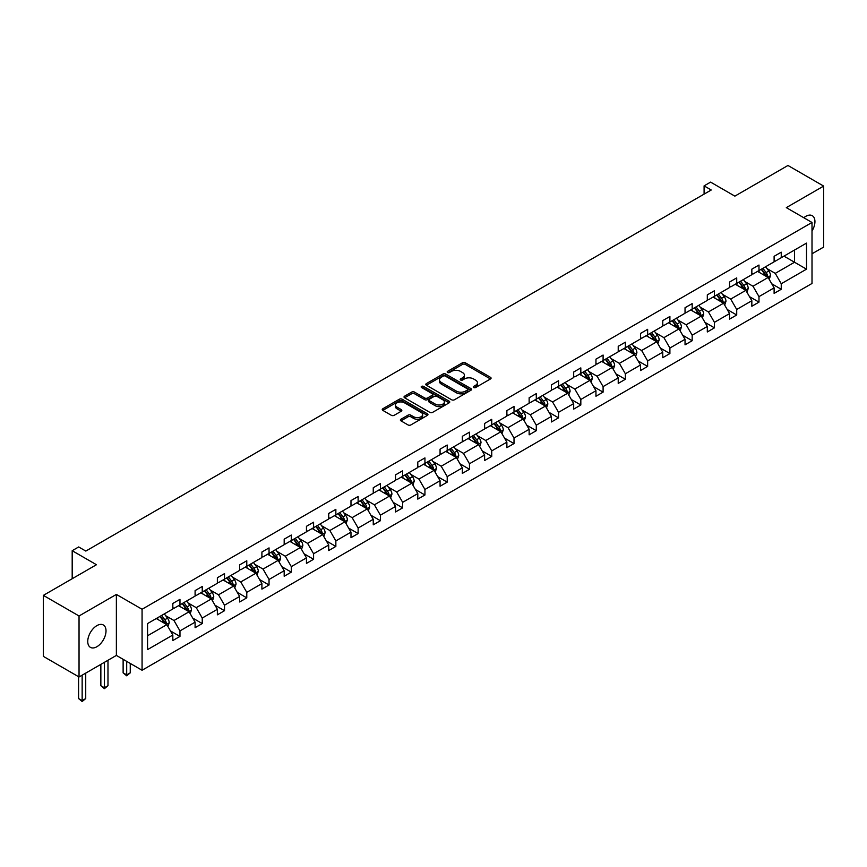<?xml version="1.0" encoding="UTF-8"?>
<svg xmlns="http://www.w3.org/2000/svg" width="867" height="867" viewBox="0 0 867 867"><rect width="100%" height="100%" fill="white"/><g stroke="black" fill="none" stroke-linecap="round" stroke-linejoin="round"><path stroke-width="1.3" d="M473.653 387.538A1.387 0.802 0 0 0 475.615 387.538L490.505 378.944A1.983 1.149 0 0 0 491.08 378.131A1.983 1.149 0 0 0 490.505 377.329L465.286 362.764A1.983 1.149 0 0 0 462.479 362.764L447.589 371.358A1.387 0.802 0 0 0 447.188 371.932A1.387 0.802 0 0 0 447.589 372.496A1.387 0.802 0 0 0 449.55 372.496L451.479 371.379A6.34 3.663 0 0 1 460.453 371.379L462.545 372.593A6.34 3.663 0 0 1 464.409 375.183A6.34 3.663 0 0 1 462.545 377.774L460.626 378.89A1.387 0.802 0 0 0 460.214 379.453A1.387 0.802 0 0 0 460.626 380.017A1.387 0.802 0 0 0 462.588 380.017L464.506 378.901A6.34 3.663 0 0 1 473.48 378.901L475.582 380.114A6.34 3.663 0 0 1 477.435 382.705A6.34 3.663 0 0 1 475.582 385.295L473.653 386.411A1.387 0.802 0 0 0 473.252 386.975A1.387 0.802 0 0 0 473.653 387.538L473.653 386.411M96.887 646.728A12.918 7.456 120 0 0 105.319 635.338A12.918 7.456 120 0 0 103.346 624.988A12.918 7.456 120 0 0 96.887 625.627A12.918 7.456 120 0 0 88.445 637.007A12.918 7.456 120 0 0 90.428 647.367A12.918 7.456 120 0 0 96.887 646.728M812.011 231.034A12.918 7.456 120 0 0 812.271 215.699A12.918 7.456 120 0 0 805.801 216.338A12.918 7.456 120 0 0 803.817 217.736M812.011 253.793L823.65 247.073L823.65 186.091L787.962 165.478L734.858 196.137L710.593 182.124L704.091 185.874L704.091 194.121M79.038 676.975L116.373 655.419L116.373 594.426L79.038 615.982L79.038 676.975L43.35 656.373L43.35 595.38L96.454 564.72L72.189 550.708L72.189 578.733M79.038 615.982L43.35 595.38M400.966 419.238A1.983 1.149 0 0 0 400.381 420.04A1.983 1.149 0 0 0 400.966 420.853L408.043 424.938A1.983 1.149 0 0 0 410.839 424.938L427.377 415.391A1.983 1.149 0 0 0 427.962 414.578A1.983 1.149 0 0 0 427.377 413.776L402.158 399.21A1.983 1.149 0 0 0 399.351 399.21L382.824 408.758A1.983 1.149 0 0 0 382.239 409.571A1.983 1.149 0 0 0 382.824 410.373L391.364 415.315A1.983 1.149 0 0 0 394.171 415.315L401.248 411.229A1.983 1.149 0 0 0 401.822 410.416A1.983 1.149 0 0 0 401.248 409.603L397.01 407.154A5.3 3.056 0 0 1 395.45 404.997A5.3 3.056 0 0 1 398.722 402.169A5.3 3.056 0 0 1 404.499 402.83L421.113 412.421A5.3 3.056 0 0 1 422.663 414.578A5.3 3.056 0 0 1 419.39 417.406A5.3 3.056 0 0 1 413.613 416.745L410.839 415.152A1.983 1.149 0 0 0 408.043 415.152L400.966 419.238L400.966 420.853L408.043 416.799L408.043 415.152M72.189 550.708L78.68 546.958L85.822 551.076L711.233 190.003L704.091 185.874M116.373 594.426L142.069 609.263L812.011 222.472L812.011 283.466L142.069 670.256L142.069 609.263M823.65 186.091L786.315 207.636L812.011 222.472M451.62 399.774A1.983 1.149 0 0 0 454.427 399.774L470.954 390.226A1.983 1.149 0 0 0 471.54 389.424A1.983 1.149 0 0 0 470.954 388.611L445.736 374.056A1.983 1.149 0 0 0 442.929 374.056L426.401 383.593A1.983 1.149 0 0 0 425.816 384.406A1.983 1.149 0 0 0 426.401 385.219L451.62 399.774M422.121 387.842A1.387 0.802 0 0 1 423.529 388.037L449.139 402.83L432.633 412.356A1.983 1.149 0 0 1 429.826 412.356L404.607 397.79L411.684 393.737L411.684 392.09L404.607 396.176A1.983 1.149 0 0 0 404.033 396.988A1.983 1.149 0 0 0 404.607 397.79L404.607 396.176M411.684 393.737A1.983 1.149 0 0 1 414.491 393.737L414.491 392.09A1.983 1.149 0 0 0 411.684 392.09M414.491 392.09L424.711 397.996A1.983 1.149 0 0 0 427.518 397.996L432.21 395.287A1.983 1.149 0 0 0 432.796 394.474A1.983 1.149 0 0 0 432.21 393.672L421.568 387.516A1.387 0.802 0 0 1 421.156 386.953A1.387 0.802 0 0 1 422.012 386.216A1.387 0.802 0 0 1 423.529 386.389L449.171 401.193A1.983 1.149 0 0 1 449.745 402.006A1.983 1.149 0 0 1 449.171 402.808L449.171 401.193M147.563 623.568L172.826 608.981L172.826 603.454L179.968 599.335L179.968 604.852L195.097 596.117L195.097 590.6L202.239 586.482L202.239 591.998L217.368 583.263L217.368 577.736L224.51 573.618L224.51 579.145L239.639 570.41L239.639 564.883L246.781 560.765L246.781 566.281L261.91 557.546L261.91 552.03L269.041 547.901L269.041 553.428L284.181 544.693L284.181 539.166L291.312 535.047L291.312 540.575L306.452 531.829L306.452 526.312L313.583 522.194L313.583 527.71L328.723 518.975L328.723 513.448L335.854 509.33L335.854 514.857L350.983 506.122L350.983 500.595L358.125 496.477L358.125 501.993L373.254 493.258L373.254 487.742L380.396 483.613L380.396 489.14L395.525 480.405L395.525 474.878L402.667 470.759L402.667 476.286L417.796 467.551L417.796 462.024L424.938 457.906L424.938 463.422L440.068 454.687L440.068 449.171L447.209 445.042L447.209 450.569L462.339 441.834L462.339 436.307L469.47 432.189L469.47 437.716L484.61 428.97L484.61 423.454L491.741 419.335L491.741 424.852L506.881 416.117L506.881 410.59L514.012 406.471L514.012 411.998L529.141 403.263L529.141 397.736L536.283 393.618L536.283 399.134L551.412 390.399L551.412 384.883L558.554 380.754L558.554 386.281L573.683 377.546L573.683 372.019L580.825 367.901L580.825 373.428L595.954 364.693L595.954 359.166L603.096 355.047L603.096 360.564L618.225 351.829L618.225 346.312L625.367 342.183L625.367 347.71L640.496 338.975L640.496 333.448L647.638 329.33L647.638 334.857L662.767 326.111L662.767 320.595L669.898 316.477L669.898 321.993L685.038 313.258L685.038 307.731L692.169 303.613L692.169 309.14L707.309 300.405L707.309 294.878L714.441 290.759L714.441 296.276L729.57 287.541L729.57 282.024L736.712 277.895L736.712 283.422L751.841 274.687L751.841 269.16L758.983 265.042L758.983 270.569L774.112 261.834L774.112 256.307L781.254 252.189L781.254 257.705L806.516 243.118L806.516 269.16L781.254 283.747L781.254 289.275L774.112 293.393L774.112 287.877L758.983 296.612L758.983 302.128L751.841 306.257L751.841 300.73L736.712 309.465L736.712 314.992L729.57 319.11L729.57 313.583L714.441 322.329L714.441 327.845L707.309 331.963L707.309 326.447L692.169 335.182L692.169 340.709L685.038 344.828L685.038 339.3L669.898 348.035L669.898 353.563L662.767 357.681L662.767 352.165L647.638 360.9L647.638 366.416L640.496 370.545L640.496 365.018L625.367 373.753L625.367 379.28L618.225 383.398L618.225 377.871L603.096 386.606L603.096 392.133L595.954 396.252L595.954 390.735L580.825 399.47L580.825 404.987L573.683 409.116L573.683 403.588L558.554 412.324L558.554 417.851L551.412 421.969L551.412 416.442L536.283 425.188L536.283 430.704L529.141 434.822L529.141 429.306L514.012 438.041L514.012 443.568L506.881 447.686L506.881 442.159L491.741 450.894L491.741 456.421L484.61 460.54L484.61 455.023L469.47 463.758L469.47 469.275L462.339 473.404L462.339 467.877L447.209 476.612L447.209 482.139L440.068 486.257L440.068 480.73L424.938 489.465L424.938 494.992L417.796 499.11L417.796 493.594L402.667 502.329L402.667 507.845L395.525 511.974L395.525 506.447L380.396 515.182L380.396 520.709L373.254 524.828L373.254 519.3L358.125 528.046L358.125 533.563L350.983 537.681L350.983 532.165L335.854 540.9L335.854 546.427L328.723 550.545L328.723 545.018L313.583 553.753L313.583 559.28L306.452 563.398L306.452 557.882L291.312 566.617L291.312 572.133L284.181 576.262L284.181 570.735L269.041 579.47L269.041 584.997L261.91 589.116L261.91 583.589L246.781 592.334L246.781 597.851L239.639 601.969L239.639 596.453L224.51 605.188L224.51 610.704L217.368 614.833L217.368 609.306L202.239 618.041L202.239 623.568L195.097 627.686L195.097 622.17L179.968 630.905L179.968 636.421L172.826 640.54L172.826 635.023L147.563 649.611L147.563 623.568M178.537 605.675L189.104 611.777L173.974 620.512L165.705 615.743M173.974 620.512L179.968 630.905M189.104 611.777L195.097 622.17M172.826 607.659L173.974 608.32L179.968 604.852M200.808 592.822L211.375 598.924L196.245 607.659L187.976 602.89M196.245 607.659L202.239 618.041M211.375 598.924L217.368 609.306M195.097 594.805L196.245 595.456L202.239 591.998M223.079 579.969L233.646 586.07L218.506 594.805L210.248 590.026M218.506 594.805L224.51 605.188M233.646 586.07L239.639 596.453M217.368 581.941L218.506 582.602L224.51 579.145M245.35 567.105L255.917 573.206L240.777 581.941L232.519 577.173M240.777 581.941L246.781 592.334M255.917 573.206L261.91 583.589M239.639 569.088L240.777 569.749L246.781 566.281M267.621 554.251L278.177 560.353L263.048 569.088L254.79 564.319M263.048 569.088L269.041 579.47M278.177 560.353L284.181 570.735M261.91 556.224L263.048 556.885L269.041 553.428M289.892 541.398L300.448 547.489L285.319 556.235L277.061 551.455M285.319 556.235L291.312 566.617M300.448 547.489L306.452 557.882M284.181 543.371L285.319 544.032L291.312 540.575M312.153 528.534L322.719 534.636L307.59 543.371L299.332 538.602M307.59 543.371L313.583 553.753M322.719 534.636L328.723 545.018M306.452 530.517L307.59 531.178L313.583 527.71M334.424 515.681L344.99 521.782L329.861 530.517L321.592 525.749M329.861 530.517L335.854 540.9M344.99 521.782L350.983 532.165M328.723 517.653L329.861 518.314L335.854 514.857M356.695 502.817L367.261 508.918L352.132 517.653L343.863 512.885M352.132 517.653L358.125 528.046M367.261 508.918L373.254 519.3M350.983 504.8L352.132 505.461L358.125 501.993M378.966 489.963L389.532 496.065L374.403 504.8L366.134 500.031M374.403 504.8L380.396 515.182M389.532 496.065L395.525 506.447M373.254 491.947L374.403 492.597L380.396 489.14M401.237 477.11L411.803 483.212L396.674 491.947L388.405 487.167M396.674 491.947L402.667 502.329M411.803 483.212L417.796 493.594M395.525 479.083L396.674 479.744L402.667 476.286M423.508 464.246L434.074 470.347L418.934 479.083L410.676 474.314M418.934 479.083L424.938 489.465M434.074 470.347L440.068 480.73M417.796 466.229L418.934 466.89L424.938 463.422M445.779 451.393L456.345 457.494L441.205 466.229L432.947 461.461M441.205 466.229L447.209 476.612M456.345 457.494L462.339 467.877M440.068 453.365L441.205 454.026L447.209 450.569M468.05 438.539L478.606 444.63L463.477 453.365L455.218 448.597M463.477 453.365L469.47 463.758M478.606 444.63L484.61 455.023M462.339 440.512L463.477 441.173L469.47 437.716M490.321 425.675L500.877 431.777L485.748 440.512L477.489 435.743M485.748 440.512L491.741 450.894M500.877 431.777L506.881 442.159M484.61 427.659L485.748 428.32L491.741 424.852M512.581 412.822L523.148 418.924L508.019 427.659L499.76 422.89M508.019 427.659L514.012 438.041M523.148 418.924L529.141 429.306M506.881 414.794L508.019 415.456L514.012 411.998M534.852 399.958L545.419 406.059L530.29 414.794L522.021 410.026M530.29 414.794L536.283 425.188M545.419 406.059L551.412 416.442M529.141 401.941L530.29 402.602L536.283 399.134M557.123 387.105L567.69 393.206L552.561 401.941L544.292 397.173M552.561 401.941L558.554 412.324M567.69 393.206L573.683 403.588M551.412 389.088L552.561 389.738L558.554 386.281M579.394 374.251L589.961 380.342L574.832 389.088L566.563 384.309M574.832 389.088L580.825 399.47M589.961 380.342L595.954 390.735M573.683 376.224L574.832 376.885L580.825 373.428M601.665 361.387L612.232 367.489L597.092 376.224L588.834 371.455M597.092 376.224L603.096 386.606M612.232 367.489L618.225 377.871M595.954 363.371L597.092 364.032L603.096 360.564M623.937 348.534L634.503 354.636L619.363 363.371L611.105 358.602M619.363 363.371L625.367 373.753M634.503 354.636L640.496 365.018M618.225 350.506L619.363 351.168L625.367 347.71M646.208 335.681L656.774 341.771L641.634 350.506L633.376 345.738M641.634 350.506L647.638 360.9M656.774 341.771L662.767 352.165M640.496 337.653L641.634 338.314L647.638 334.857M668.479 322.817L679.034 328.918L663.905 337.653L655.647 332.885M663.905 337.653L669.898 348.035M679.034 328.918L685.038 339.3M662.767 324.8L663.905 325.461L669.898 321.993M690.75 309.963L701.305 316.065L686.176 324.8L677.918 320.031M686.176 324.8L692.169 335.182M701.305 316.065L707.309 326.447M685.038 311.936L686.176 312.597L692.169 309.14M713.01 297.099L723.577 303.201L708.447 311.936L700.189 307.167M708.447 311.936L714.441 322.329M723.577 303.201L729.57 313.583M707.309 299.082L708.447 299.744L714.441 296.276M735.281 284.246L745.848 290.347L730.718 299.082L722.449 294.314M730.718 299.082L736.712 309.465M745.848 290.347L751.841 300.73M729.57 286.229L730.718 286.879L736.712 283.422M757.552 271.393L768.119 277.483L752.989 286.229L744.72 281.45M752.989 286.229L758.983 296.612M768.119 277.483L774.112 287.877M751.841 273.365L752.989 274.026L758.983 270.569M783.963 256.144L794.53 262.246L775.261 273.365L766.992 268.597M775.261 273.365L781.254 283.747M806.516 269.16L794.53 262.246L794.53 250.043L806.516 243.118M116.373 655.419L142.069 670.256M774.112 260.512L775.261 261.173L781.254 257.705M147.563 635.76L166.832 624.641L156.266 618.539M166.832 624.641L172.826 635.023M771.76 283.791L781.254 289.275M749.489 296.655L758.983 302.128M727.218 309.508L736.712 314.992M704.947 322.361L714.441 327.845M682.676 335.226L692.169 340.709M660.405 348.079L669.898 353.563M638.145 360.943L647.638 366.416M615.873 373.796L625.367 379.28M593.602 386.649L603.096 392.133M571.331 399.514L580.825 404.987M549.06 412.367L558.554 417.851M526.789 425.22L536.283 430.704M504.518 438.084L514.012 443.568M482.247 450.938L491.741 456.421M459.976 463.802L469.47 469.275M437.716 476.655L447.209 482.139M415.445 489.508L424.938 494.992M393.174 502.372L402.667 507.845M370.903 515.226L380.396 520.709M348.632 528.079L358.125 533.563M326.36 540.943L335.854 546.427M304.089 553.796L313.583 559.28M281.818 566.66L291.312 572.133M259.558 579.514L269.041 584.997M237.287 592.367L246.781 597.851M215.016 605.231L224.51 610.704M192.745 618.084L202.239 623.568M170.474 630.938L179.968 636.421M474.206 387.733L475.582 386.942A6.34 3.663 0 0 0 477.435 384.352L477.435 382.705M464.409 375.183L464.409 376.831A6.34 3.663 0 0 1 462.545 379.421L461.179 380.212M490.473 378.966L465.286 364.411A1.983 1.149 0 0 0 462.479 364.411L448.141 372.691M470.933 390.248L445.736 375.704A1.983 1.149 0 0 0 442.929 375.704L426.423 385.23L426.401 383.593M467.454 389.987A1.387 0.802 0 0 0 467.855 389.424A1.387 0.802 0 0 0 467.454 388.86L445.313 376.072A1.387 0.802 0 0 0 443.351 376.072L441.325 377.243A6.34 3.663 0 0 0 439.461 379.833A6.34 3.663 0 0 0 441.325 382.423L456.454 391.158A6.34 3.663 0 0 0 465.427 391.158L467.454 389.987L467.454 391.635A1.387 0.802 0 0 0 467.855 391.071L467.855 389.424M439.461 379.833L439.461 381.48A6.34 3.663 0 0 0 441.325 384.07L441.325 382.423M467.454 391.635L465.427 392.805A6.34 3.663 0 0 1 456.454 392.805L441.325 384.07M414.491 393.737L424.711 399.644A1.983 1.149 0 0 0 427.518 399.644L432.21 396.934A1.983 1.149 0 0 0 432.796 396.121L432.796 394.474M435.332 404.13A5.3 3.056 0 0 0 441.108 404.791A5.3 3.056 0 0 0 444.381 401.963A5.3 3.056 0 0 0 442.831 399.795L436.979 396.425A1.983 1.149 0 0 0 434.172 396.425L429.479 399.134A1.983 1.149 0 0 0 428.905 399.936A1.983 1.149 0 0 0 429.479 400.749L435.332 404.13L435.332 405.778A5.3 3.056 0 0 0 441.108 406.439A5.3 3.056 0 0 0 444.381 403.61L444.381 401.963M428.905 399.936L428.905 401.584A1.983 1.149 0 0 0 429.479 402.396L429.479 400.749M435.332 405.778L429.479 402.396M422.663 414.578L422.663 416.225A5.3 3.056 0 0 1 419.39 419.054A5.3 3.056 0 0 1 413.613 418.393L410.839 416.799A1.983 1.149 0 0 0 408.043 416.799M395.45 404.997L395.45 406.645A5.3 3.056 0 0 0 397.01 408.812L397.01 407.154M401.215 411.24L397.01 408.812M427.377 413.776L427.377 415.391L402.158 400.857A1.983 1.149 0 0 0 399.351 400.857L382.846 410.394M769.202 279.369L770.514 275.576A5.354 3.089 -120 0 0 768.812 271.024L765.604 266.743M759.86 272.715L758.462 270.862M767.328 277.028L767.631 275.804A5.354 3.089 -120 0 0 766.092 272.585L762.895 268.304M761.551 269.084L765.073 273.788A2.72 1.571 60 0 1 765.572 274.622L767.631 275.804M761.183 269.301L764.38 273.571A5.354 3.089 60 0 1 765.713 276.107M746.931 292.222L748.243 288.429A5.354 3.089 -120 0 0 746.541 283.877L743.333 279.597M737.589 285.579L736.191 283.715M745.056 289.892L745.36 288.657A5.354 3.089 -120 0 0 743.832 285.449L740.624 281.168M739.28 281.938L742.813 286.652A2.72 1.571 60 0 1 743.301 287.476L745.36 288.657M738.912 282.154L742.109 286.435A5.354 3.089 60 0 1 743.442 288.96M724.66 305.086L725.972 301.293A5.354 3.089 -120 0 0 724.27 296.731L721.062 292.461M715.318 298.432L713.931 296.579M722.785 302.746L723.089 301.521A5.354 3.089 -120 0 0 721.561 298.302L718.353 294.021M717.009 294.802L720.542 299.505A2.72 1.571 60 0 1 721.03 300.329L723.089 301.521M716.641 295.008L719.848 299.288A5.354 3.089 60 0 1 721.181 301.814M702.389 317.94L703.711 314.147A5.354 3.089 -120 0 0 701.999 309.595L698.791 305.314M693.047 311.286L691.66 309.432M700.514 315.61L700.818 314.374A5.354 3.089 -120 0 0 699.29 311.155L696.082 306.875M694.738 307.655L698.271 312.358A2.72 1.571 60 0 1 698.759 313.193L700.818 314.374M694.369 307.872L697.577 312.153A5.354 3.089 60 0 1 698.91 314.678M680.129 330.793L681.44 327.011A5.354 3.089 -120 0 0 679.728 322.448L676.52 318.167M670.776 324.15L669.389 322.296M678.254 328.463L678.547 327.238A5.354 3.089 -120 0 0 677.019 324.02L673.811 319.739M672.467 320.508L676 325.223A2.72 1.571 60 0 1 676.498 326.046L678.547 327.238M672.098 320.725L675.306 325.006A5.354 3.089 60 0 1 676.639 327.531M657.858 343.657L659.169 339.864A5.354 3.089 -120 0 0 657.457 335.312L654.26 331.031M648.505 337.003L647.118 335.15M655.983 341.316L656.276 340.092A5.354 3.089 -120 0 0 654.748 336.873L651.54 332.592M650.207 333.372L653.729 338.076A2.72 1.571 60 0 1 654.227 338.91L656.276 340.092M649.827 333.589L653.035 337.859A5.354 3.089 60 0 1 654.368 340.384M635.587 356.51L636.898 352.717A5.354 3.089 -120 0 0 635.186 348.166L631.989 343.885M626.234 349.867L624.847 348.003M633.712 354.18L634.005 352.945A5.354 3.089 -120 0 0 632.476 349.726L629.269 345.456M627.936 346.226L631.458 350.94A2.72 1.571 60 0 1 631.956 351.764L634.005 352.945M627.556 346.442L630.764 350.723A5.354 3.089 60 0 1 632.097 353.248M613.316 369.375L614.627 365.581A5.354 3.089 -120 0 0 612.915 361.019L609.718 356.749M603.963 362.72L602.576 360.867M611.441 367.034L611.744 365.809A5.354 3.089 -120 0 0 610.205 362.59L606.998 358.309M605.665 359.079L609.187 363.793A2.72 1.571 60 0 1 609.685 364.617L611.744 365.809M605.285 359.296L608.493 363.576A5.354 3.089 60 0 1 609.826 366.102M591.045 382.228L592.356 378.435A5.354 3.089 -120 0 0 590.655 373.883L587.447 369.602M581.692 375.574L580.305 373.72M589.17 379.887L589.473 378.662A5.354 3.089 -120 0 0 587.934 375.444L584.737 371.163M583.393 371.943L586.916 376.646A2.72 1.571 60 0 1 587.414 377.481L589.473 378.662M583.025 372.16L586.222 376.43A5.354 3.089 60 0 1 587.555 378.966M568.774 395.081L570.085 391.288A5.354 3.089 -120 0 0 568.384 386.736L565.176 382.455M559.432 388.438L558.034 386.584M566.899 392.751L567.202 391.516A5.354 3.089 -120 0 0 565.663 388.308L562.466 384.027M561.122 384.796L564.645 389.511A2.72 1.571 60 0 1 565.143 390.334L567.202 391.516M560.754 385.013L563.951 389.294A5.354 3.089 60 0 1 565.284 391.819M546.503 407.945L547.814 404.152A5.354 3.089 -120 0 0 546.112 399.589L542.905 395.319M537.161 401.291L535.763 399.438M544.628 405.604L544.931 404.38A5.354 3.089 -120 0 0 543.403 401.161L540.195 396.88M538.851 397.66L542.384 402.364A2.72 1.571 60 0 1 542.872 403.188L544.931 404.38M538.483 397.866L541.68 402.147A5.354 3.089 60 0 1 543.013 404.672M524.232 420.798L525.543 417.005A5.354 3.089 -120 0 0 523.841 412.454L520.634 408.173M514.89 414.144L513.502 412.291M522.357 418.468L522.66 417.233A5.354 3.089 -120 0 0 521.132 414.014L517.924 409.744M516.58 410.514L520.113 415.217A2.72 1.571 60 0 1 520.601 416.052L522.66 417.233M516.212 410.73L519.42 415.011A5.354 3.089 60 0 1 520.753 417.536M501.96 433.652L503.283 429.869A5.354 3.089 -120 0 0 501.57 425.307L498.362 421.026M492.619 427.008L491.231 425.155M500.086 431.322L500.389 430.097A5.354 3.089 -120 0 0 498.861 426.878L495.653 422.597M494.309 423.367L497.842 428.081A2.72 1.571 60 0 1 498.341 428.905L500.389 430.097M493.941 423.584L497.149 427.865A5.354 3.089 60 0 1 498.482 430.39M479.7 446.516L481.012 442.723A5.354 3.089 -120 0 0 479.299 438.171L476.091 433.89M470.347 439.862L468.96 438.008M477.825 444.175L478.118 442.95A5.354 3.089 -120 0 0 476.59 439.732L473.382 435.451M472.038 436.231L475.571 440.935A2.72 1.571 60 0 1 476.07 441.769L478.118 442.95M471.67 436.448L474.878 440.718A5.354 3.089 60 0 1 476.211 443.243M457.429 459.369L458.741 455.576A5.354 3.089 -120 0 0 457.028 451.024L453.831 446.743M448.076 452.726L446.689 450.862M455.554 457.039L455.847 455.804A5.354 3.089 -120 0 0 454.319 452.585L451.111 448.315M449.778 449.084L453.3 453.799A2.72 1.571 60 0 1 453.799 454.622L455.847 455.804M449.399 449.301L452.607 453.582A5.354 3.089 60 0 1 453.94 456.107M435.158 472.233L436.469 468.44A5.354 3.089 -120 0 0 434.757 463.878L431.56 459.608M425.805 465.579L424.418 463.726M433.283 469.892L433.576 468.668A5.354 3.089 -120 0 0 432.048 465.449L428.84 461.168M427.507 461.938L431.029 466.652A2.72 1.571 60 0 1 431.528 467.476L433.576 468.668M427.128 462.154L430.335 466.435A5.354 3.089 60 0 1 431.668 468.96M412.887 485.087L414.198 481.293A5.354 3.089 -120 0 0 412.497 476.742L409.289 472.461M403.534 478.432L402.147 476.579M411.012 482.746L411.316 481.521A5.354 3.089 -120 0 0 409.777 478.302L406.569 474.021M405.236 474.802L408.758 479.505A2.72 1.571 60 0 1 409.257 480.34L411.316 481.521M404.856 475.018L408.064 479.288A5.354 3.089 60 0 1 409.397 481.824M390.616 497.94L391.927 494.147A5.354 3.089 -120 0 0 390.226 489.595L387.018 485.314M381.274 491.296L379.876 489.443M388.741 495.61L389.045 494.374A5.354 3.089 -120 0 0 387.506 491.166L384.309 486.886M382.965 487.655L386.487 492.369A2.72 1.571 60 0 1 386.985 493.193L389.045 494.374M382.596 487.872L385.793 492.153A5.354 3.089 60 0 1 387.126 494.678M368.345 510.804L369.656 507.011A5.354 3.089 -120 0 0 367.955 502.448L364.747 498.178M359.003 504.15L357.605 502.296M366.47 508.463L366.774 507.238A5.354 3.089 -120 0 0 365.235 504.02L362.038 499.739M360.694 500.519L364.227 505.223A2.72 1.571 60 0 1 364.714 506.046L366.774 507.238M360.325 500.725L363.522 505.006A5.354 3.089 60 0 1 364.855 507.531M346.074 523.657L347.385 519.864A5.354 3.089 -120 0 0 345.684 515.312L342.476 511.031M336.732 517.003L335.345 515.15M344.199 521.327L344.502 520.092A5.354 3.089 -120 0 0 342.974 516.873L339.766 512.603M338.423 513.372L341.956 518.076A2.72 1.571 60 0 1 342.443 518.91L344.502 520.092M338.054 513.589L341.262 517.87A5.354 3.089 60 0 1 342.595 520.395M323.803 536.51L325.114 532.728A5.354 3.089 -120 0 0 323.413 528.166L320.205 523.885M314.461 529.867L313.074 528.014M321.928 534.18L322.231 532.956A5.354 3.089 -120 0 0 320.703 529.737L317.495 525.456M316.152 526.226L319.685 530.94A2.72 1.571 60 0 1 320.172 531.764L322.231 532.956M315.783 526.442L318.991 530.723A5.354 3.089 60 0 1 320.324 533.248M301.532 549.375L302.854 545.581A5.354 3.089 -120 0 0 301.142 541.03L297.934 536.749M292.19 542.72L290.803 540.867M299.657 547.034L299.96 545.809A5.354 3.089 -120 0 0 298.432 542.59L295.224 538.309M293.88 539.09L297.414 543.793A2.72 1.571 60 0 1 297.912 544.628L299.96 545.809M293.512 539.307L296.72 543.576A5.354 3.089 60 0 1 298.053 546.102M279.272 562.228L280.583 558.435A5.354 3.089 -120 0 0 278.871 553.883L275.663 549.602M269.919 555.584L268.532 553.72M277.397 559.898L277.689 558.662A5.354 3.089 -120 0 0 276.161 555.444L272.953 551.174M271.62 551.943L275.142 556.657A2.72 1.571 60 0 1 275.641 557.481L277.689 558.662M271.241 552.16L274.449 556.441A5.354 3.089 60 0 1 275.782 558.966M257 575.092L258.312 571.299A5.354 3.089 -120 0 0 256.599 566.736L253.402 562.466M247.648 568.438L246.261 566.584M255.126 572.751L255.418 571.526A5.354 3.089 -120 0 0 253.89 568.308L250.682 564.027M249.349 564.796L252.871 569.511A2.72 1.571 60 0 1 253.37 570.334L255.418 571.526M248.97 565.013L252.178 569.294A5.354 3.089 60 0 1 253.511 571.819M234.729 587.945L236.041 584.152A5.354 3.089 -120 0 0 234.328 579.6L231.131 575.32M225.377 581.291L223.989 579.438M232.855 585.604L233.147 584.38A5.354 3.089 -120 0 0 231.619 581.161L228.411 576.88M227.078 577.66L230.6 582.364A2.72 1.571 60 0 1 231.099 583.198L233.147 584.38M226.699 577.877L229.907 582.147A5.354 3.089 60 0 1 231.24 584.683M212.458 600.798L213.77 597.005A5.354 3.089 -120 0 0 212.068 592.454L208.86 588.173M203.106 594.155L201.718 592.302M210.583 598.468L210.887 597.233A5.354 3.089 -120 0 0 209.348 594.025L206.151 589.744M204.807 590.514L208.329 595.228A2.72 1.571 60 0 1 208.828 596.052L210.887 597.233M204.428 590.73L207.636 595.011A5.354 3.089 60 0 1 208.969 597.536M126.69 661.38L126.69 674.894L130.256 672.835L130.256 663.439M130.256 672.835L126.69 675.805L123.125 672.835L123.125 659.321M123.125 672.835L126.69 674.894L126.69 675.805M190.187 613.663L191.499 609.869A5.354 3.089 -120 0 0 189.797 605.307L186.589 601.037M180.845 607.008L179.447 605.155M188.312 611.322L188.616 610.097A5.354 3.089 -120 0 0 187.077 606.878L183.88 602.598M182.536 603.378L186.058 608.081A2.72 1.571 60 0 1 186.557 608.905L188.616 610.097M182.168 603.584L185.365 607.865A5.354 3.089 60 0 1 186.698 610.39M104.419 662.323L104.419 687.759L107.985 685.699L107.985 660.264M107.985 685.699L104.419 688.658L100.854 685.699L100.854 664.382M100.854 685.699L104.419 687.759L104.419 688.658M167.916 626.516L169.228 622.723A5.354 3.089 -120 0 0 167.526 618.171L164.318 613.89M158.574 619.862L157.176 618.008M166.041 624.186L166.345 622.95A5.354 3.089 -120 0 0 164.817 619.732L161.609 615.462M160.265 616.231L163.798 620.935A2.72 1.571 60 0 1 164.286 621.769L166.345 622.95M159.896 616.448L163.094 620.729A5.354 3.089 60 0 1 164.427 623.254M82.148 675.176L82.148 700.612L85.725 698.553L85.725 673.117M85.725 698.553L82.148 701.522L78.583 698.553L78.583 676.715M78.583 698.553L82.148 700.612L82.148 701.522M475.582 386.942L475.582 385.295M460.626 380.017L460.626 378.89M462.545 379.421L462.545 377.774M447.589 372.496L447.589 371.358M462.479 364.411L462.479 362.764M465.286 364.411L465.286 362.764M490.505 378.944L490.505 377.329M442.929 375.704L442.929 374.056M445.736 375.704L445.736 374.056M470.954 390.226L470.954 388.611M456.454 392.805L456.454 391.158M465.427 392.805L465.427 391.158M424.711 399.644L424.711 397.996M427.518 399.644L427.518 397.996M432.21 396.934L432.21 395.287M423.529 388.037L423.529 386.389M410.839 416.799L410.839 415.152M413.613 418.393L413.613 416.745M401.248 411.229L401.248 409.603M382.824 410.373L382.824 408.758M399.351 400.857L399.351 399.21M402.158 400.857L402.158 399.21M767.728 277.267L770.481 275.684M766.092 272.585L768.812 271.024M762.862 274.449L764.38 273.571M745.468 290.12L748.21 288.538M743.832 285.449L746.541 283.877M740.591 287.313L742.109 286.435M723.197 302.984L725.939 301.391M721.561 298.302L724.27 296.731M718.32 300.166L719.848 299.288M700.926 315.837L703.668 314.255M699.29 311.155L701.999 309.595M696.049 313.03L697.577 312.153M678.655 328.691L681.397 327.108M677.019 324.02L679.728 322.448M673.778 325.884L675.306 325.006M656.384 341.555L659.137 339.962M654.748 336.873L657.457 335.312M651.518 338.737L653.035 337.859M634.113 354.408L636.866 352.826M632.476 349.726L635.186 348.166M629.247 351.601L630.764 350.723M611.842 367.272L614.595 365.679M610.205 362.59L612.915 361.019M606.976 364.454L608.493 363.576M589.571 380.125L592.324 378.543M587.934 375.444L590.655 373.883M584.705 377.308L586.222 376.43M567.3 392.979L570.053 391.396M565.663 388.308L568.384 386.736M562.434 390.172L563.951 389.294M545.04 405.843L547.781 404.25M543.403 401.161L546.112 399.589M540.163 403.025L541.68 402.147M522.768 418.696L525.51 417.114M521.132 414.014L523.841 412.454M517.892 415.889L519.42 415.011M500.497 431.549L503.239 429.967M498.861 426.878L501.57 425.307M495.621 428.742L497.149 427.865M478.226 444.413L480.968 442.82M476.59 439.732L479.299 438.171M473.349 441.596L474.878 440.718M455.955 457.267L458.708 455.684M454.319 452.585L457.028 451.024M451.089 454.46L452.607 453.582M433.684 470.131L436.437 468.538M432.048 465.449L434.757 463.878M428.818 467.313L430.335 466.435M411.413 482.984L414.166 481.402M409.777 478.302L412.497 476.742M406.547 480.166L408.064 479.288M389.142 495.837L391.895 494.255M387.506 491.166L390.226 489.595M384.276 493.03L385.793 492.153M366.871 508.701L369.624 507.108M365.235 504.02L367.955 502.448M362.005 505.884L363.522 505.006M344.611 521.555L347.353 519.972M342.974 516.873L345.684 515.312M339.734 518.748L341.262 517.87M322.34 534.408L325.082 532.826M320.703 529.737L323.413 528.166M317.463 531.601L318.991 530.723M300.069 547.272L302.811 545.679M298.432 542.59L301.142 541.03M295.192 544.454L296.72 543.576M277.798 560.125L280.54 558.543M276.161 555.444L278.871 553.883M272.921 557.318L274.449 556.441M255.527 572.989L258.279 571.396M253.89 568.308L256.599 566.736M250.661 570.172L252.178 569.294M233.256 585.843L236.008 584.26M231.619 581.161L234.328 579.6M228.389 583.025L229.907 582.147M210.984 598.696L213.737 597.114M209.348 594.025L212.068 592.454M206.118 595.889L207.636 595.011M188.713 611.56L191.466 609.967M187.077 606.878L189.797 605.307M183.847 608.742L185.365 607.865M166.453 624.413L169.195 622.831M164.817 619.732L167.526 618.171M161.576 621.606L163.094 620.729"/></g></svg>
